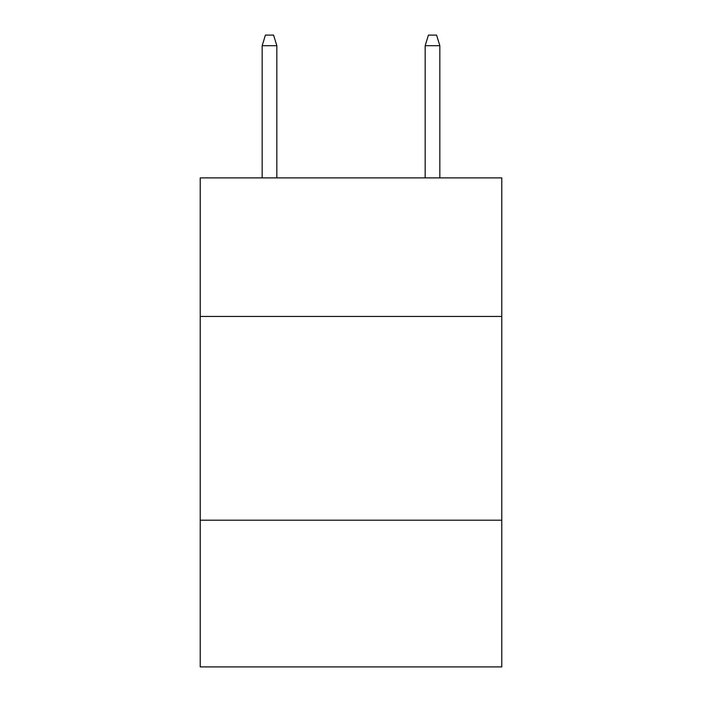 <?xml version="1.0" encoding="UTF-8"?>
<svg xmlns="http://www.w3.org/2000/svg" width="702" height="702" viewBox="0 0 702 702"><rect width="100%" height="100%" fill="white"/><g stroke="black" fill="none" stroke-linecap="round" stroke-linejoin="round"><path stroke-width="1.05" d="M501.781 316.444L501.781 177.887L200.219 177.887L200.219 316.444L501.781 316.444L501.781 666.9L200.219 666.9L200.219 316.444M501.781 520.2L200.219 520.2M276.834 177.887L276.834 45.691L262.162 45.691L262.162 177.887M262.162 45.691L265.426 35.1L273.569 35.1L276.834 45.691M425.166 45.691L428.431 35.1L436.574 35.1L439.838 45.691L425.166 45.691L425.166 177.887M439.838 45.691L439.838 177.887"/></g></svg>
